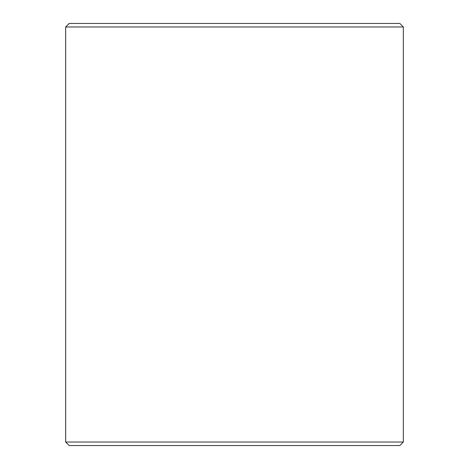 <?xml version="1.0" encoding="UTF-8"?>
<svg xmlns="http://www.w3.org/2000/svg" width="469" height="469" viewBox="0 0 469 469"><rect width="100%" height="100%" fill="white"/><g stroke="black" fill="none" stroke-linecap="round" stroke-linejoin="round"><path stroke-width="0.7" d="M69.201 445.55L399.823 445.55L403.34 442.033L403.34 26.968L399.823 23.45L69.178 23.45L65.66 26.968L65.66 442.033L69.201 445.55L65.683 442.033L65.683 26.968L69.201 23.45M403.34 26.968L65.683 26.968M403.34 442.033L65.683 442.033"/></g></svg>
